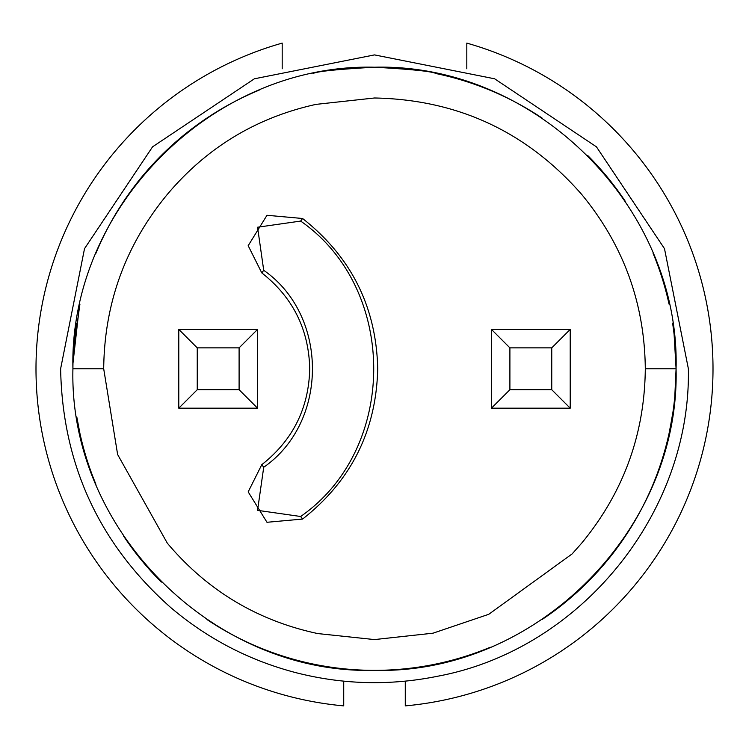 <?xml version="1.0" encoding="UTF-8"?>
<svg xmlns="http://www.w3.org/2000/svg" width="749" height="749" viewBox="0 0 749 749"><rect width="100%" height="100%" fill="white"/><g stroke="black" fill="none" stroke-linecap="round" stroke-linejoin="round"><path stroke-width="1.12" d="M423.737 666.31A301.575 301.575 0 0 0 486.12 648.943M547.566 615.753A301.575 301.575 0 0 0 583.34 586.345M591.71 577.985A301.575 301.575 0 0 0 651.078 488.994M656.414 475.877A301.575 301.575 0 0 0 668.454 436.124M668.782 302.896A301.575 301.575 0 0 0 655.787 260.043M621.81 196.21A301.575 301.575 0 0 0 591.972 159.855M531.827 111.507A301.575 301.575 0 0 0 500.838 94.954M484.856 88.129A301.575 301.575 0 0 0 466.814 81.688M674.718 397.382A301.575 301.575 0 0 1 672.958 412.053M669.784 430.048A301.575 301.575 0 0 1 669.672 430.581M672.209 416.921L669.072 433.409A301.575 301.575 0 0 1 542.21 619.423M490.305 647.239A301.575 301.575 0 0 1 206.939 619.517M161.335 582.104A301.575 301.575 0 0 1 123.716 536.275M95.928 484.294A301.575 301.575 0 0 1 79.928 433.409L76.81 417.015M674.091 334.194L676.075 368.789C680.232 207.557 535.582 63.094 374.5 67.213A301.575 301.575 0 0 1 418.017 70.369M669.072 433.409L669.7 430.478M669.765 430.151L672.883 412.521M674.802 396.427L676.075 368.789L645.301 368.789C644.636 303.186 623.44 245.073 581.701 194.431C526.837 131.777 457.77 99.626 374.5 97.988L315.984 104.383C256.252 117.602 206.687 147.619 167.299 194.431C125.57 245.045 104.364 303.167 103.699 368.789L117.63 454.521L167.299 543.137C207.117 590.455 257.253 620.593 317.716 633.56L374.5 639.58L433.016 633.186L488.769 614.292L572.142 553.904L581.701 543.137C623.43 492.524 644.636 434.401 645.301 368.789M331.002 70.369A301.575 301.575 0 0 1 374.5 67.213C411.838 69.311 432.351 71.427 436.049 73.561A301.575 301.575 0 0 1 542.061 118.052M587.665 155.464A301.575 301.575 0 0 1 625.284 201.294M653.081 253.284A301.575 301.575 0 0 1 669.072 304.16M672.593 323.128A301.575 301.575 0 0 1 676.075 368.789C680.092 529.59 536.321 674.325 374.5 670.355C213.418 674.475 68.768 530.011 72.925 368.789A301.575 301.575 0 0 1 76.407 323.128M343.725 681.159L343.725 705.886A338.501 338.501 0 0 1 282.186 43.114L282.186 68.786M466.814 68.786L466.814 43.114A338.501 338.501 0 0 1 405.275 705.886L405.275 681.159M252.816 92.857A301.575 301.575 0 0 0 212.744 114.26M119.625 207.595A301.575 301.575 0 0 0 99.008 246.112M75.574 328.933A301.575 301.575 0 0 0 74.572 337.359M80.218 434.673A301.575 301.575 0 0 0 93.213 477.525M127.19 541.358A301.575 301.575 0 0 0 157.028 577.713M217.173 626.061A301.575 301.575 0 0 0 248.162 642.614M264.144 649.439A301.575 301.575 0 0 0 325.263 666.31M95.919 253.284A301.575 301.575 0 0 1 259.191 90.123M312.951 73.561C316.658 71.417 337.172 69.301 374.5 67.213C213.334 63.262 68.964 207.145 72.925 368.789L103.699 368.789M76.801 416.978L79.928 433.409M72.981 363.256L79.272 307.165M79.928 304.188L73.561 349.231M309.73 368.789C308.794 408.271 292.822 440.234 261.785 464.68L248.181 491.878L266.981 522.287L302.577 519.076C351.15 480.924 376.195 430.825 377.73 368.789C376.27 306.893 351.215 256.795 302.577 218.493L266.99 215.281L248.181 245.691L261.785 272.889C292.822 297.316 308.803 329.279 309.73 368.789M257.562 329.391L178.786 329.391L178.786 408.177L257.562 408.177L257.562 329.391L239.1 347.864L239.1 389.714L257.562 408.177M178.786 329.391L197.249 347.864L197.249 389.714L178.786 408.177M197.249 389.714L239.1 389.714M197.249 347.864L239.1 347.864M300.649 516.492C398.075 448.904 398.075 288.665 300.649 221.077L257.562 227.228L263.723 270.314C328.671 315.376 328.671 422.193 263.723 467.254L257.562 510.341L300.649 516.492L302.577 519.076M491.438 408.177L570.214 408.177L570.214 329.391L491.438 329.391L491.438 408.177L509.9 389.714L509.9 347.864L491.438 329.391M570.214 408.177L551.751 389.714L551.751 347.864L570.214 329.391M551.751 347.864L509.9 347.864M551.751 389.714L509.9 389.714M300.649 221.077L302.577 218.493M261.785 464.68L263.723 467.254M261.785 272.889L263.723 270.314M688.378 368.789C691.037 513.496 580.391 649.402 438.156 676.141C390.66 685.831 343.426 684.717 296.445 672.808C249.529 660.609 207.604 638.831 170.65 607.467C99.14 543.961 62.457 464.399 60.622 368.789L84.515 248.659L152.562 146.832L254.388 78.795L374.509 54.902L494.621 78.795L596.447 146.841L664.494 248.668L688.378 368.789"/></g></svg>
